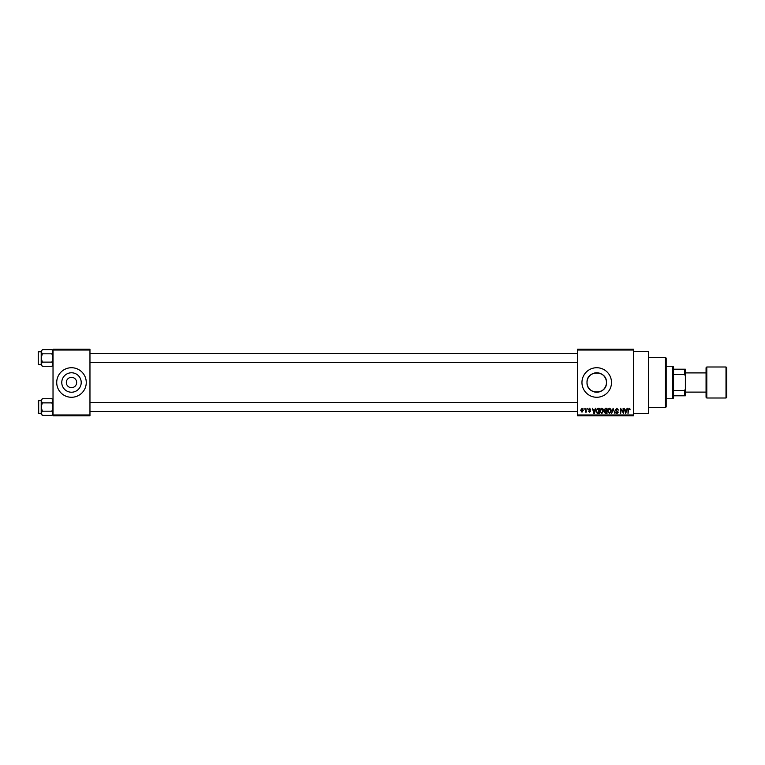 <?xml version="1.0" encoding="UTF-8"?>
<svg xmlns="http://www.w3.org/2000/svg" width="765" height="765" viewBox="0 0 765 765"><rect width="100%" height="100%" fill="white"/><g stroke="black" fill="none" stroke-linecap="round" stroke-linejoin="round"><path stroke-width="1.15" d="M66.326 382.5A5.173 5.173 0 0 0 71.489 387.673A5.173 5.173 0 0 0 76.663 382.5A5.173 5.173 0 0 0 71.489 377.327A5.173 5.173 0 0 0 66.326 382.5M61.774 382.5A9.725 9.725 0 0 0 71.489 392.225A9.725 9.725 0 0 0 81.214 382.5A9.725 9.725 0 0 0 71.489 372.775A9.725 9.725 0 0 0 61.774 382.5M56.715 382.5A14.774 14.774 0 0 0 71.489 397.274A14.774 14.774 0 0 0 86.263 382.5A14.774 14.774 0 0 0 71.489 367.726A14.774 14.774 0 0 0 56.715 382.5M606.454 382.5C607.056 395.046 586.411 395.046 587.013 382.5C586.401 369.954 607.066 369.964 606.454 382.5A9.725 9.725 0 0 1 596.729 392.225A9.725 9.725 0 0 1 587.013 382.5A9.725 9.725 0 0 1 596.729 372.775A9.725 9.725 0 0 1 606.454 382.5M581.955 382.5A14.774 14.774 0 0 0 596.729 397.274A14.774 14.774 0 0 0 611.503 382.5A14.774 14.774 0 0 0 596.729 367.726A14.774 14.774 0 0 0 581.955 382.5M633.669 351.47L648.443 351.47L648.443 413.53L633.669 413.53M633.669 349.997L577.527 349.997L577.527 349.261L633.669 349.261L633.669 415.739L577.527 415.739L577.527 415.003L633.669 415.003M583.972 408.357L584.441 409.093L583.972 408.357M587.195 408.357L587.663 409.093L587.195 408.357M595.371 408.357L595.859 408.357L594.434 413.53L593.936 413.53L592.435 408.357L593.334 409.897L594.96 409.897L595.371 408.357M603.116 409.103L603.585 410.872L601.768 413.597L599.961 410.939L600.42 409.074L601.768 408.29L603.116 409.103M610.843 409.103L611.302 410.872L609.485 413.597L607.678 410.939L608.146 409.074L609.495 408.29L610.843 409.103M616.867 408.29L618.426 410.03L616.829 408.893L615.873 409.782L618.292 412.182L616.953 413.597L615.538 412.048L616.934 412.985L617.671 411.637L616.112 411.015L615.404 409.791L616.867 408.29M627.061 408.357L627.558 408.357L625.636 413.53L624.135 408.357L625.034 409.897L626.659 409.897L627.061 408.357M577.527 349.997L577.527 415.003M629.834 408.653L630.111 409.897L629.069 408.893L628.562 409.285L628.027 413.53L628.027 410.021L629.098 408.29L629.834 408.653M623.121 408.357L623.599 413.53L621.113 409.38L620.644 413.53L620.644 408.357L623.121 412.498L623.121 408.357M613.1 408.357L614.945 413.53L613.358 408.959L611.618 413.53L613.1 408.357M605.555 408.357L607.008 408.357L607.008 413.53L605.545 413.53L604.254 412.23L604.761 411.14L604.12 409.877L605.555 408.357M597.905 408.357L599.282 408.357L599.282 413.53L597.226 413.435L596.126 410.968L597.905 408.357M589.538 408.29L590.685 409.495L589.509 408.826L588.878 409.409L590.618 411.111L589.566 412.182L588.476 411.111L589.547 411.647L590.15 411.188L588.409 409.505L589.538 408.29M585.856 408.357L586.325 412.115L585.856 411.513L585.292 412.182L585.856 408.357M581.993 408.29L583.303 410.241L581.993 412.182L580.683 410.279L581.993 408.29M89.964 415.739L53.024 415.739L53.024 415.003L89.964 415.003L89.964 415.739M89.964 349.997L53.024 349.997L53.024 349.261L89.964 349.261L89.964 415.003M53.024 349.997L53.024 415.003M626.066 412.01L626.497 410.509L625.196 410.509L625.846 412.985L626.066 412.01M609.485 412.985L610.833 410.862L609.495 408.893L608.146 410.948L608.347 412.125L609.485 412.985M606.54 412.918L606.54 411.379L605.163 411.427L604.723 412.144L606.54 412.918M606.54 410.776L606.54 408.959L605.058 409.026L604.589 409.868L606.54 410.776M601.768 412.985L603.116 410.862L601.768 408.893L600.429 410.948L600.63 412.125L601.768 412.985M598.813 412.918L598.813 408.959L597.972 408.959L596.786 409.715L596.595 410.977L597.312 412.823L598.813 412.918M594.367 412.01L594.807 410.509L593.497 410.509L594.147 412.985L594.367 412.01M582.002 411.647L582.834 410.241L581.983 408.826L581.151 410.241L582.002 411.647M665.435 357.379L666.172 358.125L666.172 406.875L665.435 407.621L665.435 357.379L648.443 357.379M53.024 365.163L51.915 366.282L42.314 366.282L41.205 364.197L42.314 362.122L41.205 357.972L42.314 353.822L41.205 351.747L42.314 349.672L41.205 351.747L38.25 351.766L38.25 363.146M38.25 352.799L38.25 364.178M38.69 364.618L41.205 364.618M53.024 350.781L51.915 349.672L42.314 349.672M51.915 349.672L53.024 351.747L51.915 353.822L42.314 353.822M51.915 353.822L53.024 357.972L51.915 362.122L42.314 362.122M51.915 362.122L53.024 364.197L51.915 366.282M41.205 351.747L41.205 365.163L42.314 366.282M672.827 398.756L672.827 366.244L673.563 366.99L673.563 398.01L672.827 398.756L666.172 398.756M672.827 366.244L666.172 366.244M685.383 395.801L684.646 395.801L684.646 390.494L685.383 388.936L685.383 395.801M673.563 395.801L684.646 395.801M673.563 369.199L685.383 369.199L685.383 388.936M673.563 390.494L684.646 390.494M685.383 376.064L684.646 374.506L684.646 369.199M673.563 374.506L684.646 374.506M726.75 367.726L726.75 397.274L726.014 398.01L726.014 366.99L726.75 367.726M685.383 392.101L706.066 392.101L706.066 397.274L706.066 367.726L706.803 366.99L706.803 398.01L726.014 398.01M706.066 382.5L706.066 372.899L685.383 372.899M53.024 414.219L51.915 415.328L42.314 415.328L41.205 413.253L42.314 411.178L41.205 407.028L42.314 402.878L41.205 400.803L42.314 398.718L41.205 399.837L41.205 414.219L42.314 415.328M38.25 401.855L38.69 400.382L38.69 413.674L38.25 400.822L41.205 400.382M38.69 413.674L41.205 413.674M53.024 399.837L51.915 398.718L42.314 398.718M51.915 398.718L53.024 400.803L51.915 402.878L42.314 402.878M51.915 402.878L53.024 407.028L51.915 411.178L42.314 411.178M51.915 411.178L53.024 413.253L51.915 415.328M38.25 413.234L38.25 412.201M665.435 407.621L648.443 407.621M577.527 353.545L89.964 353.545M577.527 362.409L89.964 362.409M89.964 411.455L577.527 411.455M89.964 402.591L577.527 402.591M706.803 366.99L726.014 366.99M706.803 398.01L706.066 397.274"/></g></svg>
